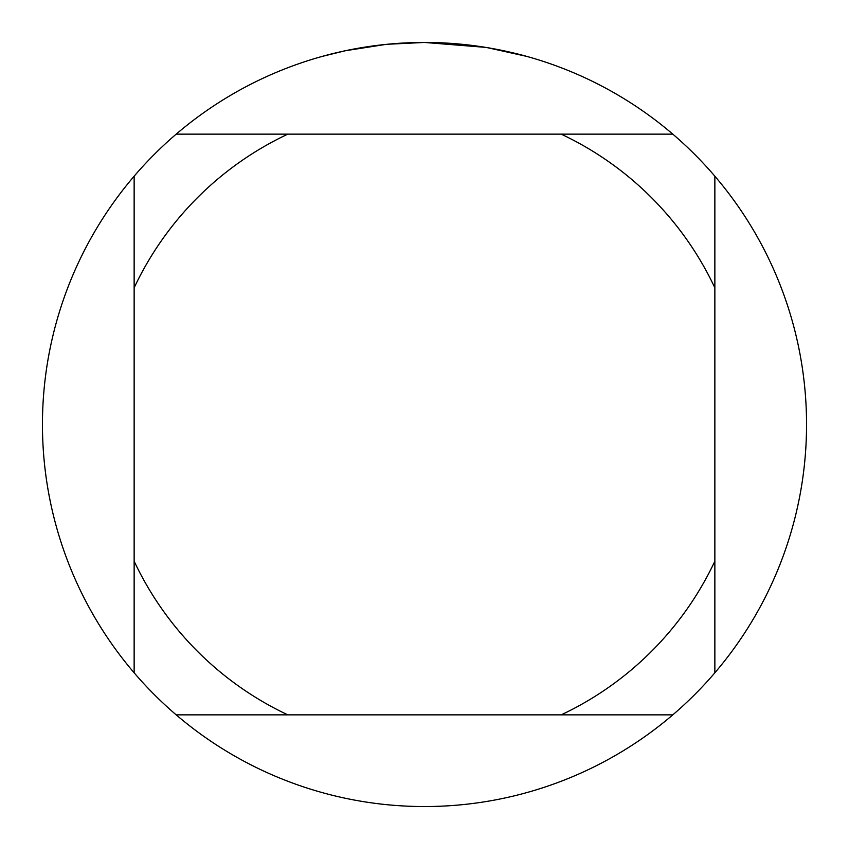 <?xml version="1.0" encoding="UTF-8"?>
<svg xmlns="http://www.w3.org/2000/svg" width="849" height="849" viewBox="0 0 849 849"><rect width="100%" height="100%" fill="white"/><g stroke="black" fill="none" stroke-linecap="round" stroke-linejoin="round"><path stroke-width="1.27" d="M431.388 42.514L436.131 42.63M466.833 44.806L468.287 44.965M485.586 47.364L424.5 42.45A382.05 382.05 0 0 1 672.801 714.858A382.05 382.05 0 0 1 134.142 672.801A382.05 382.05 0 0 1 134.142 176.199L134.142 672.801M487.209 47.629L526.645 56.363M385.722 44.424L345.405 50.728L322.355 56.363M399.295 43.278L404.75 42.959M373.114 45.92L379.429 45.124M672.801 134.142L176.199 134.142A382.05 382.05 0 0 1 424.5 42.45L387.335 44.265M176.199 714.858L287.811 714.858A320.922 320.922 0 0 1 134.142 561.189M287.811 714.858L672.801 714.858M714.858 672.801L714.858 561.189A320.922 320.922 0 0 1 561.189 714.858M714.858 561.189L714.858 176.199M561.189 134.142A320.922 320.922 0 0 1 714.858 287.811M134.142 287.811A320.922 320.922 0 0 1 287.811 134.142M134.142 176.199A382.05 382.05 0 0 1 176.199 134.142"/></g></svg>
